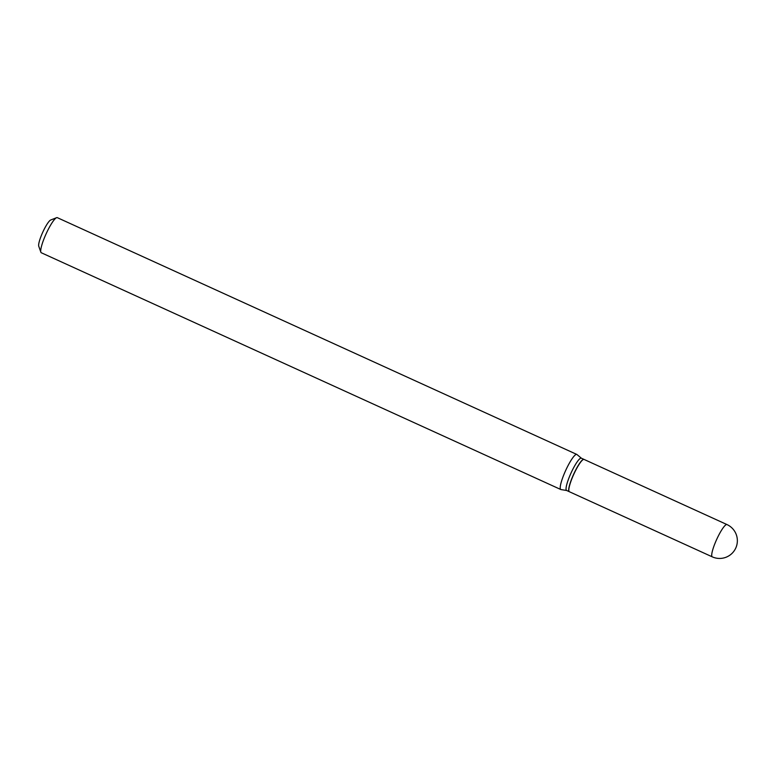 <?xml version="1.0" encoding="UTF-8"?>
<svg xmlns="http://www.w3.org/2000/svg" width="775" height="775" viewBox="0 0 775 775"><rect width="100%" height="100%" fill="white"/><g stroke="black" fill="none" stroke-linecap="round" stroke-linejoin="round"><path stroke-width="1.16" d="M569.422 491.747A17.738 3.207 -65.5 0 1 569.363 491.728A17.738 3.207 -65.5 0 1 569.315 491.699A17.738 3.207 -65.5 0 1 573.878 474.097A17.738 3.207 -65.5 0 1 584.079 459.439A17.738 3.207 -65.5 0 1 584.137 459.468M569.296 491.689A17.738 3.207 -65.5 0 1 569.228 491.66A17.738 3.207 -65.5 0 1 573.81 473.883A17.738 3.207 -65.5 0 1 583.943 459.372A17.738 3.207 -65.5 0 1 584.011 459.41M566.757 490.517A17.738 3.207 -65.5 0 1 566.602 490.468A17.738 3.207 -65.5 0 1 571.185 472.682A17.738 3.207 -65.5 0 1 581.318 458.18L583.943 459.372M566.68 490.498L560.974 489.567A19.288 3.478 -65.5 0 1 560.809 489.519L41.307 252.757A19.288 3.478 -65.5 0 1 40.862 252.195L38.75 246.227A14.657 2.645 -65.5 0 1 42.877 231.967A14.657 2.645 -65.5 0 1 50.695 220.013L56.585 217.697A19.288 3.478 -65.5 0 1 57.302 217.659L576.803 454.431A19.288 3.478 -65.5 0 1 576.949 454.518L581.395 458.209M40.862 252.195A19.288 3.478 -65.5 0 1 46.297 233.43A19.288 3.478 -65.5 0 1 56.585 217.697M560.809 489.519A19.288 3.478 -65.5 0 1 565.798 470.192A19.288 3.478 -65.5 0 1 576.803 454.431M569.363 491.728L712.264 556.847A17.738 3.207 -65.5 0 1 712.206 556.828A17.738 3.207 -65.5 0 1 716.846 539.071A17.738 3.207 -65.5 0 1 726.979 524.568A17.738 3.207 -65.5 0 1 727.037 524.597M712.264 556.847A17.738 17.738 0 0 0 735.737 548.119A17.738 17.738 0 0 0 726.979 524.568L584.079 459.439M569.228 491.66L566.602 490.468"/></g></svg>
